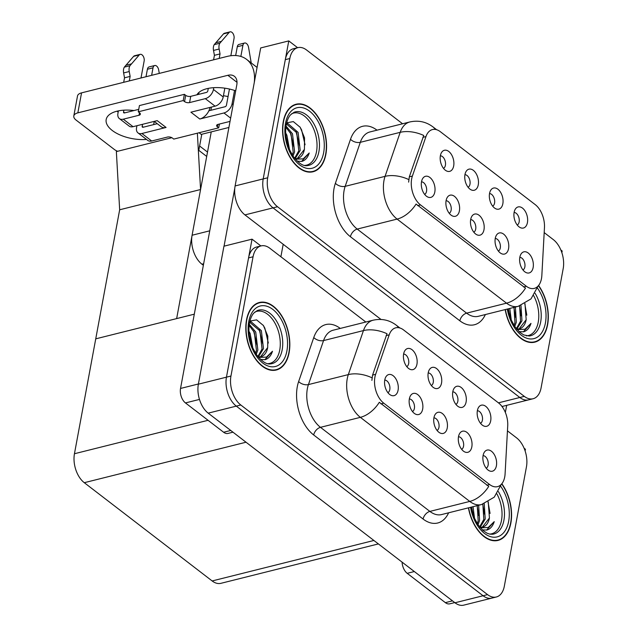 <?xml version="1.0" encoding="UTF-8"?>
<svg xmlns="http://www.w3.org/2000/svg" width="637" height="637" viewBox="0 0 637 637"><rect width="100%" height="100%" fill="white"/><g stroke="black" fill="none" stroke-linecap="round" stroke-linejoin="round"><path stroke-width="0.96" d="M473.793 232.171A6.529 3.926 75.9 0 0 475.704 229.089A6.529 3.926 75.9 0 0 470.655 219.622M483.985 229.726A10.877 6.545 75.9 0 0 480.513 216.636A10.877 6.545 75.9 0 0 472.105 215.919A10.877 6.545 75.9 0 0 470.679 219.502A10.877 6.545 75.9 0 0 476.818 234.742A10.877 6.545 75.9 0 0 483.985 229.726M468.076 187.254A6.529 3.926 75.9 0 0 469.987 184.181A6.529 3.926 75.9 0 0 464.938 174.705M478.268 184.818A10.877 6.545 75.9 0 0 474.796 171.727A10.877 6.545 75.9 0 0 466.388 171.011A10.877 6.545 75.9 0 0 464.962 174.594A10.877 6.545 75.9 0 0 471.101 189.834A10.877 6.545 75.9 0 0 478.268 184.818M449.212 213.284A6.529 3.926 75.9 0 0 451.123 210.202A6.529 3.926 75.9 0 0 446.075 200.735M459.404 210.839A10.877 6.545 75.9 0 0 455.933 197.749A10.877 6.545 75.9 0 0 447.524 197.032A10.877 6.545 75.9 0 0 446.099 200.615A10.877 6.545 75.9 0 0 452.238 215.855A10.877 6.545 75.9 0 0 459.404 210.839M424.632 194.389A6.529 3.926 75.9 0 0 426.543 191.315A6.529 3.926 75.9 0 0 421.495 181.848M434.824 191.952A10.877 6.545 75.9 0 0 431.353 178.862A10.877 6.545 75.9 0 0 422.944 178.145A10.877 6.545 75.9 0 0 421.519 181.728A10.877 6.545 75.9 0 0 427.658 196.968A10.877 6.545 75.9 0 0 434.824 191.952M498.373 251.058A6.529 3.926 75.9 0 0 500.284 247.976A6.529 3.926 75.9 0 0 495.236 238.509M508.565 248.613A10.877 6.545 75.9 0 0 505.093 235.523A10.877 6.545 75.9 0 0 496.685 234.806A10.877 6.545 75.9 0 0 495.26 238.389A10.877 6.545 75.9 0 0 501.399 253.637A10.877 6.545 75.9 0 0 508.565 248.613M522.953 269.945A6.529 3.926 75.9 0 0 524.864 266.863A6.529 3.926 75.9 0 0 519.816 257.396M533.145 267.508A10.877 6.545 75.9 0 0 529.673 254.41A10.877 6.545 75.9 0 0 521.265 253.693A10.877 6.545 75.9 0 0 519.832 257.276A10.877 6.545 75.9 0 0 525.979 272.525A10.877 6.545 75.9 0 0 533.145 267.508M517.236 225.028A6.529 3.926 75.9 0 0 519.147 221.955A6.529 3.926 75.9 0 0 514.099 212.487M527.428 222.592A10.877 6.545 75.9 0 0 523.956 209.501A10.877 6.545 75.9 0 0 515.548 208.785A10.877 6.545 75.9 0 0 514.123 212.368A10.877 6.545 75.9 0 0 520.262 227.608A10.877 6.545 75.9 0 0 527.428 222.592M492.656 206.141A6.529 3.926 75.9 0 0 494.567 203.068A6.529 3.926 75.9 0 0 489.519 193.6M502.848 203.705A10.877 6.545 75.9 0 0 499.376 190.614A10.877 6.545 75.9 0 0 490.968 189.898A10.877 6.545 75.9 0 0 489.542 193.481A10.877 6.545 75.9 0 0 495.682 208.721A10.877 6.545 75.9 0 0 502.848 203.705M443.495 168.367A6.529 3.926 75.9 0 0 445.406 165.294A6.529 3.926 75.9 0 0 440.358 155.818M453.687 165.931A10.877 6.545 75.9 0 0 450.216 152.84A10.877 6.545 75.9 0 0 441.807 152.124A10.877 6.545 75.9 0 0 440.382 155.707A10.877 6.545 75.9 0 0 446.521 170.947A10.877 6.545 75.9 0 0 453.687 165.931M541.474 278.616A19.58 11.785 75.9 0 0 541.84 275.55L544.46 227.632A19.58 11.785 75.9 0 0 535.247 204.636L440.342 131.7A19.58 11.785 75.9 0 0 432.459 129.566A19.58 11.785 75.9 0 0 425.962 136.573L412.386 176.067A19.58 11.785 75.9 0 0 420.516 204.923L526.377 286.268A19.58 11.785 75.9 0 0 534.252 288.402A19.58 11.785 75.9 0 0 541.474 278.616M203.362 265.295L201.937 264.196A21.754 13.09 -104.1 0 1 192.095 235.236L211.253 131.891M561.858 252.682L562.168 250.994L560.839 249.975M297.606 47.695L288.776 40.911L263.2 178.909A21.754 13.09 75.9 0 0 273.042 207.869L519.816 397.496A21.754 13.09 75.9 0 0 528.567 399.869A21.754 13.09 75.9 0 1 519.816 397.496L273.042 207.869A21.754 13.09 75.9 0 1 263.2 178.909L285.304 59.647A21.754 13.09 75.9 0 1 293.331 48.77L297.829 47.648A21.754 13.09 75.9 0 0 289.803 58.524L267.699 177.787A21.754 13.09 75.9 0 0 277.533 206.746L524.307 396.373A21.754 13.09 75.9 0 0 533.065 398.746A21.754 13.09 75.9 0 0 541.092 387.869L563.196 268.599A21.754 13.09 75.9 0 0 553.354 239.639L544.189 232.601M288.776 40.911L260.684 47.942L235.109 185.94A21.754 13.09 75.9 0 0 244.95 214.9L381.014 319.455M206.699 156.439L198.8 150.364L201.786 134.256M119.66 209.78L200.567 189.531L176.648 318.596L95.741 338.844L119.66 209.78L116.356 151.598L171.871 137.703M207.511 152.068L199.612 146L201.698 134.757L199.086 132.751M197.366 133.181L200.567 189.531M437.054 430.421A6.529 3.926 75.9 0 0 438.965 427.339A6.529 3.926 75.9 0 0 433.908 417.872M447.246 427.984A10.877 6.545 75.9 0 0 443.774 414.886A10.877 6.545 75.9 0 0 435.358 414.177A10.877 6.545 75.9 0 0 433.932 417.753A10.877 6.545 75.9 0 0 440.071 433.001A10.877 6.545 75.9 0 0 447.246 427.984M431.337 385.512A6.529 3.926 75.9 0 0 433.248 382.431A6.529 3.926 75.9 0 0 428.191 372.964M441.529 383.068A10.877 6.545 75.9 0 0 438.057 369.978A10.877 6.545 75.9 0 0 429.641 369.261A10.877 6.545 75.9 0 0 428.215 372.844A10.877 6.545 75.9 0 0 434.354 388.084A10.877 6.545 75.9 0 0 441.529 383.068M412.473 411.534A6.529 3.926 75.9 0 0 414.384 408.452A6.529 3.926 75.9 0 0 409.328 398.985M422.665 409.097A10.877 6.545 75.9 0 0 419.194 395.999A10.877 6.545 75.9 0 0 410.777 395.282A10.877 6.545 75.9 0 0 409.352 398.866A10.877 6.545 75.9 0 0 415.491 414.114A10.877 6.545 75.9 0 0 422.665 409.097M387.893 392.647A6.529 3.926 75.9 0 0 389.804 389.565A6.529 3.926 75.9 0 0 384.748 380.098M398.085 390.202A10.877 6.545 75.9 0 0 394.614 377.112A10.877 6.545 75.9 0 0 386.197 376.395A10.877 6.545 75.9 0 0 384.772 379.978A10.877 6.545 75.9 0 0 390.911 395.227A10.877 6.545 75.9 0 0 398.085 390.202M461.634 449.308A6.529 3.926 75.9 0 0 463.545 446.226A6.529 3.926 75.9 0 0 458.489 436.759M471.826 446.871A10.877 6.545 75.9 0 0 468.354 433.773A10.877 6.545 75.9 0 0 459.938 433.064A10.877 6.545 75.9 0 0 458.513 436.64A10.877 6.545 75.9 0 0 464.652 451.888A10.877 6.545 75.9 0 0 471.826 446.871M486.214 468.195A6.529 3.926 75.9 0 0 488.125 465.114A6.529 3.926 75.9 0 0 483.069 455.646M496.406 465.758A10.877 6.545 75.9 0 0 492.934 452.66A10.877 6.545 75.9 0 0 484.518 451.952A10.877 6.545 75.9 0 0 483.093 455.527A10.877 6.545 75.9 0 0 489.232 470.775A10.877 6.545 75.9 0 0 496.406 465.758M480.497 423.287A6.529 3.926 75.9 0 0 482.408 420.205A6.529 3.926 75.9 0 0 477.352 410.738M490.689 420.842A10.877 6.545 75.9 0 0 487.217 407.752A10.877 6.545 75.9 0 0 478.801 407.035A10.877 6.545 75.9 0 0 477.376 410.618A10.877 6.545 75.9 0 0 483.515 425.866A10.877 6.545 75.9 0 0 490.689 420.842M455.917 404.399A6.529 3.926 75.9 0 0 457.828 401.318A6.529 3.926 75.9 0 0 452.772 391.851M466.109 401.955A10.877 6.545 75.9 0 0 462.637 388.865A10.877 6.545 75.9 0 0 454.221 388.148A10.877 6.545 75.9 0 0 452.796 391.731A10.877 6.545 75.9 0 0 458.935 406.971A10.877 6.545 75.9 0 0 466.109 401.955M406.756 366.617A6.529 3.926 75.9 0 0 408.667 363.544A6.529 3.926 75.9 0 0 403.611 354.076M416.948 364.181A10.877 6.545 75.9 0 0 413.477 351.091A10.877 6.545 75.9 0 0 405.06 350.374A10.877 6.545 75.9 0 0 403.635 353.957A10.877 6.545 75.9 0 0 409.774 369.197A10.877 6.545 75.9 0 0 416.948 364.181M504.735 476.866A19.58 11.785 75.9 0 0 505.093 473.801L507.721 425.882A19.58 11.785 75.9 0 0 498.5 402.887L403.595 329.958A19.58 11.785 75.9 0 0 395.72 327.824A19.58 11.785 75.9 0 0 389.215 334.823L375.639 374.325A19.58 11.785 75.9 0 0 383.769 403.173L489.63 484.518A19.58 11.785 75.9 0 0 497.505 486.652A19.58 11.785 75.9 0 0 504.735 476.866M525.119 450.932L525.429 449.244L524.1 448.225M260.867 245.954L252.037 239.162L226.453 377.16A21.754 13.09 75.9 0 0 236.295 406.119L483.069 595.746A21.754 13.09 75.9 0 0 491.82 598.119A21.754 13.09 75.9 0 1 483.069 595.746L236.295 406.119A21.754 13.09 75.9 0 1 226.453 377.16L248.565 257.897A21.754 13.09 75.9 0 1 256.592 247.021L261.082 245.898A21.754 13.09 75.9 0 0 253.056 256.775L230.952 376.037A21.754 13.09 75.9 0 0 240.794 404.997L487.568 594.624A21.754 13.09 75.9 0 0 496.319 596.996A21.754 13.09 75.9 0 0 504.345 586.12L526.449 466.857A21.754 13.09 75.9 0 0 516.615 437.898L507.45 430.851M252.037 239.162L223.945 246.193L198.362 384.191A21.754 13.09 75.9 0 0 208.203 413.15L454.977 602.777A21.754 13.09 75.9 0 0 463.728 605.15L496.319 596.996M378.378 543.918L220.912 583.325A21.754 13.09 -104.1 0 1 212.153 580.952L84.283 482.695A21.754 13.09 -104.1 0 1 74.449 453.735L95.741 338.844L194.301 314.176M505.165 309.59A34.812 20.949 75.9 0 0 534.769 342.157A34.812 20.949 75.9 0 0 547.613 324.759A34.812 20.949 75.9 0 0 538.583 285.487M325.865 154.361A34.812 20.949 75.9 0 0 319.018 118.426A34.812 20.949 75.9 0 0 296.117 104.229A34.812 20.949 75.9 0 0 283.274 121.627A34.812 20.949 75.9 0 0 290.122 157.562A34.812 20.949 75.9 0 0 313.022 171.759A34.812 20.949 75.9 0 0 325.865 154.361M294.636 104.97A34.812 20.949 75.9 0 0 293.92 104.994M525.485 288.123L416.072 204.047A25.384 16.148 127.5 0 1 397.106 219.096A29.007 17.454 -104.1 0 1 383.992 180.478A29.007 17.454 -104.1 0 1 385.059 176.353L400.187 132.337A29.007 17.454 -104.1 0 1 409.822 121.962L369.93 131.947A29.007 17.454 75.9 0 0 360.303 142.322L345.174 186.338A29.007 17.454 75.9 0 0 344.099 190.463A29.007 17.454 75.9 0 0 357.214 229.081L466.626 313.149A29.007 17.454 75.9 0 0 478.299 316.318L518.192 306.333A29.007 17.454 -104.1 0 1 506.519 303.172A25.384 16.148 -52.5 0 0 525.485 288.123M408.628 182.134L409.32 176.839L423.74 135.474A25.384 14.874 -161 0 0 400.187 132.337L360.303 142.322A7.254 4.252 19 0 1 350.509 139.288A36.261 21.825 -104.1 0 1 377.016 130.171M402.576 123.777L306.58 50.012A21.754 13.09 75.9 0 0 297.829 47.648M310.721 172.117A34.812 20.949 75.9 0 0 311.366 171.807M532.476 342.515A34.812 20.949 75.9 0 0 533.113 342.204M468.426 507.84A34.812 20.949 75.9 0 0 498.03 540.415A34.812 20.949 75.9 0 0 510.874 523.009A34.812 20.949 75.9 0 0 501.837 483.738M289.126 352.611A34.812 20.949 75.9 0 0 282.271 316.677A34.812 20.949 75.9 0 0 259.378 302.479A34.812 20.949 75.9 0 0 246.527 319.885A34.812 20.949 75.9 0 0 253.383 355.82A34.812 20.949 75.9 0 0 276.275 370.017A34.812 20.949 75.9 0 0 289.126 352.611M257.897 303.22A34.812 20.949 75.9 0 0 257.181 303.252M488.738 486.373L379.326 402.297A25.384 16.148 127.5 0 1 360.359 417.346A29.007 17.454 -104.1 0 1 347.245 378.736A29.007 17.454 -104.1 0 1 348.32 374.604L363.448 330.587A29.007 17.454 -104.1 0 1 373.075 320.212L333.191 330.197A29.007 17.454 75.9 0 0 323.556 340.572L308.427 384.589A29.007 17.454 75.9 0 0 307.353 388.713A29.007 17.454 75.9 0 0 320.475 427.331L429.879 511.407A29.007 17.454 75.9 0 0 441.552 514.569L481.445 504.584A29.007 17.454 -104.1 0 1 469.772 501.423A25.384 16.148 -52.5 0 0 488.738 486.373M371.881 380.385L372.573 375.089L386.993 333.732A25.384 14.874 -161 0 0 363.448 330.587L323.556 340.572A7.254 4.252 19 0 1 313.77 337.538A36.261 21.825 -104.1 0 1 340.269 328.429M365.829 322.027L269.841 248.271A21.754 13.09 75.9 0 0 261.082 245.898M273.982 370.368A34.812 20.949 75.9 0 0 274.619 370.057M495.729 540.765A34.812 20.949 75.9 0 0 496.374 540.455M414.329 571.54L407.202 573.324L445.359 602.642L452.485 600.858M505.356 412.457L506.678 405.347M454.722 602.586L449.738 603.828A10.877 6.545 -104.1 0 1 445.359 602.642M407.202 573.324A10.877 6.545 -104.1 0 1 402.082 562.129M146.486 139.423A29.007 14.006 10.5 0 1 112.231 130.458A29.007 14.006 10.5 0 1 106.18 119.549A29.007 14.006 10.5 0 1 133.993 110.551M198.601 94.38L198.975 92.389M210.863 110.297L211.46 107.056M199.485 399.415L185.455 402.926L223.611 432.244L230.737 430.461M280.885 256.751L283.194 244.29M224.049 246.169L234.798 188.17M228.07 96.505A29.007 14.006 10.5 0 1 223.444 95.654M118.179 112.04A29.007 14.006 10.5 0 1 116.921 111.204M77.849 112.853A10.877 5.255 -169.5 0 0 73.804 115.982L77.507 95.996A10.877 5.255 10.5 0 1 81.552 92.867L77.849 112.853L227.855 75.301A14.508 9.229 127.5 0 1 234.376 76.297A14.508 9.229 127.5 0 1 236.781 84.984L180.534 388.451L198.41 383.976M254.274 82.531A43.515 27.678 -52.5 0 0 246.63 59.408A43.515 27.678 -52.5 0 0 227.067 56.446L81.552 92.867M73.804 115.982A10.877 5.255 -169.5 0 0 76.074 120.075L114.23 149.392A10.877 5.255 -169.5 0 0 117.63 151.28M196.921 94.802A29.007 14.006 10.5 0 1 235.698 90.82M201.228 134.399L228.906 127.472M232.975 432.189L227.982 433.431A10.877 6.545 -104.1 0 1 223.611 432.244M185.455 402.926A10.877 6.545 -104.1 0 1 180.534 388.451M199.277 94.212L199.277 94.212A10.877 6.919 -52.5 0 0 198.704 93.838M230.634 118.116L223.945 112.972L199.787 119.015A10.877 6.919 -52.5 0 0 208.888 110.782A10.877 6.919 -52.5 0 0 209.947 107.542A10.877 6.919 -52.5 0 0 209.971 107.43M118.394 110.87L117.933 113.378A8.703 5.534 -52.5 0 0 119.366 118.593A8.703 5.534 -52.5 0 0 123.283 119.183L133.045 126.683L157.204 120.64L166.074 127.456L141.916 133.499L151.678 141L167.412 137.066A3.623 1.752 10.5 0 1 172.436 138.07L173.766 139.089L218.714 127.838L219.415 124.048M133.045 126.683A8.703 5.534 127.5 0 1 129.128 126.094L119.366 118.593M141 77.993L144.145 61.017A4.634 2.787 -104.1 0 0 143.229 56.239A4.634 2.787 -104.1 0 0 140.188 54.344L134.566 55.753A4.634 2.787 75.9 0 0 133.611 56.367L124.334 67.132A7.254 4.363 75.9 0 0 123.626 72.936L129.239 71.535L130.139 76.408L129.303 80.915M153.644 124.613L154.242 121.38L161.185 126.715A10.877 6.919 -52.5 0 0 166.074 127.456M157.267 123.705L143.078 127.257A1.449 0.924 127.5 0 1 142.425 127.161A1.449 0.924 127.5 0 1 142.178 126.293L143.349 127.185M146.008 76.735L147.402 69.242L153.015 67.833L151.63 75.325M142.553 124.303L142.178 126.293M151.678 141A8.703 5.534 127.5 0 1 147.768 140.411L138.006 132.91A8.703 5.534 -52.5 0 1 136.565 127.695L136.931 125.712M138.006 132.91A8.703 5.534 -52.5 0 0 141.916 133.499M223.205 96.975A8.703 5.534 127.5 0 1 215.075 106.156L205.313 98.655A8.703 5.534 -52.5 0 0 213.443 89.475L223.205 96.975L224.829 88.177M230.849 55.73L234.034 38.523A4.634 2.787 -104.1 0 0 233.126 33.737A4.634 2.787 -104.1 0 0 230.076 31.85L224.463 33.259A4.634 2.787 75.9 0 0 223.499 33.872L214.223 44.63A7.254 4.363 75.9 0 0 213.514 50.442L219.136 49.033L220.036 53.914L219.2 58.421M199.787 119.015L190.909 112.2L215.075 106.156M223.945 112.972A8.703 5.534 -52.5 0 0 232.075 103.791L234.551 90.438M240.85 56.454L242.912 45.338A4.634 2.787 -104.1 0 1 244.616 43.021A4.634 2.787 -104.1 0 1 248.565 47.409L251.225 62.936M208.888 110.782L225.1 106.729A1.449 0.924 127.5 0 0 226.453 105.201L229.455 89.037M235.658 55.546L237.29 46.74L242.912 45.338M138.731 109.365L124.438 112.94A1.449 0.924 127.5 0 1 123.785 112.837A1.449 0.924 127.5 0 1 123.546 111.969L124.717 112.868M208.291 88.376L207.821 90.876A1.449 0.924 127.5 0 1 206.468 92.413L190.734 96.346A3.623 1.752 10.5 0 1 185.709 95.343L184.38 94.324L139.431 105.575L138.277 111.817L139.607 112.837A3.623 1.752 10.5 0 1 140.363 114.198A3.623 1.752 10.5 0 1 139.017 115.249L123.283 119.183M205.313 98.655L189.579 102.589A3.623 1.752 10.5 0 1 184.555 101.586L183.217 100.566L184.38 94.324M213.777 87.675L213.443 89.475M213.578 59.822L214.414 55.315L220.036 53.914M214.414 55.315L213.514 50.442M219.136 49.033A7.254 4.363 75.9 0 1 219.845 43.228L229.121 32.463A4.634 2.787 -104.1 0 1 230.076 31.85M219.845 43.228L214.223 44.63M221.358 41.389L215.736 42.79M153.015 67.833A4.634 2.787 -104.1 0 1 154.727 65.523L149.106 66.925A4.634 2.787 75.9 0 0 147.402 69.242M218.714 127.838L217.384 126.819A3.623 1.752 10.5 0 1 216.628 125.457A3.623 1.752 10.5 0 1 217.973 124.406L230.029 121.396M183.217 100.566L138.277 111.817M123.682 82.324L124.518 77.818L130.139 76.408M123.881 110.169L123.546 111.969M124.518 77.818L123.626 72.936M244.616 43.021L239.002 44.431A4.634 2.787 75.9 0 0 237.29 46.74M154.727 65.523A4.634 2.787 -104.1 0 1 158.669 69.903L159.274 73.414M129.239 71.535A7.254 4.363 75.9 0 1 129.948 65.722L139.224 54.965A4.634 2.787 -104.1 0 1 140.188 54.344M129.948 65.722L124.334 67.132M131.461 63.883L125.847 65.293M533.663 295.672A26.834 16.148 -104.1 0 1 538.241 322.131A26.834 16.148 -104.1 0 1 526.289 335.834M538.424 285.679A34.446 20.734 -104.1 0 1 547.398 324.583A34.446 20.734 -104.1 0 1 534.682 341.806A34.446 20.734 -104.1 0 1 505.38 309.534M524.984 303.594L526.178 319.726L519.083 328.875M509.783 308.435L511.272 320.021M508.374 308.786L509.887 316.406M515.397 307.026L516.344 322.187L514.752 326.455M513.995 307.384L514.943 322.537L514.043 325.356M520.97 305.473L521.966 320.785L516.949 328.931M519.601 305.935L520.556 321.136L516.36 328.668M516.511 328.859A18.131 10.909 75.9 0 0 519.481 328.788A18.131 10.909 75.9 0 0 526.178 319.726M517.125 329.6L524.968 329.233L530.987 323.389C529.49 327.999 527.03 330.802 523.622 331.805L519.036 331.606M530.987 323.389L523.311 331.861M524.777 303.714L526.815 315.172M519.45 305.983L521.185 315.841M513.844 307.424L515.564 317.242M508.222 308.826L509.759 316.008M496.924 493.922A26.834 16.148 -104.1 0 1 501.494 520.381A26.834 16.148 -104.1 0 1 489.55 534.085M501.677 483.929A34.446 20.734 -104.1 0 1 510.651 522.842A34.446 20.734 -104.1 0 1 497.943 540.057A34.446 20.734 -104.1 0 1 468.633 507.793M488.245 501.845L489.431 517.977L482.336 527.133M473.036 506.686L474.525 518.271M471.635 507.036L473.148 514.656M478.658 505.284L479.597 520.437L478.005 524.713M477.248 505.635L478.196 520.795L477.296 523.606M484.224 503.724L485.219 519.036L480.202 527.181M482.854 504.186L483.817 519.386L479.613 526.926M479.765 527.118A18.131 10.909 75.9 0 0 482.742 527.046A18.131 10.909 75.9 0 0 489.431 517.977M480.378 527.85L488.221 527.492L494.24 521.639C492.743 526.25 490.291 529.052 486.875 530.056L482.289 529.857M494.24 521.639L486.564 530.111M488.03 501.964L490.076 513.422M482.703 504.233L484.438 514.091M477.097 505.674L478.817 515.492M471.476 507.076L473.012 514.258M291.619 113.8A26.834 16.148 -104.1 0 1 310.37 122.686A26.834 16.148 -104.1 0 1 316.493 151.733A26.834 16.148 -104.1 0 1 304.542 165.437M325.642 154.186A34.446 20.734 -104.1 0 1 312.934 171.409A34.446 20.734 -104.1 0 1 290.273 157.363A34.446 20.734 -104.1 0 1 283.497 121.802A34.446 20.734 -104.1 0 1 296.205 104.579A34.446 20.734 -104.1 0 1 318.866 118.625A34.446 20.734 -104.1 0 1 325.642 154.186M286.658 122.83L293.331 121.595L300.194 127.304L304.55 137.887L304.422 149.329L297.336 158.478M285.702 133.014L286.873 135.179L289.524 149.623M286.021 136.788L288.139 146.008M286.029 126.046L292.487 133.778L294.597 151.789L292.996 156.057M285.878 127.233L291.085 134.128L293.187 152.139L292.287 154.958M286.419 123.857L287.956 123.61L298.108 132.369L300.21 150.388L295.202 158.533M286.395 123.968L296.707 132.719L298.809 150.738L294.605 158.271M294.764 158.462A18.131 10.909 75.9 0 0 297.734 158.39A18.131 10.909 75.9 0 0 304.422 149.329M295.369 159.202L303.212 158.844L309.232 152.991C307.735 157.602 305.282 160.405 301.866 161.408L297.28 161.209M309.232 152.991L301.564 161.464M299.955 126.962L301.604 129.924L305.067 144.774M295.99 131.333L299.43 145.443M290.368 132.743L293.816 146.844M286.093 137.321L288.004 145.61M254.88 312.05A26.834 16.148 -104.1 0 1 273.623 320.944A26.834 16.148 -104.1 0 1 279.747 349.984A26.834 16.148 -104.1 0 1 267.795 363.687M288.903 352.444A34.446 20.734 -104.1 0 1 276.187 369.659A34.446 20.734 -104.1 0 1 253.534 355.613A34.446 20.734 -104.1 0 1 246.75 320.053A34.446 20.734 -104.1 0 1 259.466 302.83A34.446 20.734 -104.1 0 1 282.119 316.884A34.446 20.734 -104.1 0 1 288.903 352.444M249.911 321.08L256.584 319.854L263.447 325.555L267.803 336.137L267.683 347.579L260.589 356.736M248.963 331.264L250.126 333.438L252.778 347.874M249.282 335.038L251.392 344.259M249.282 324.297L255.748 332.028L257.85 350.039L256.257 354.315M249.139 325.491L254.338 332.379L256.448 350.398L255.548 353.209M249.672 322.107L251.209 321.86L261.361 330.619L263.471 348.638L258.455 356.784M249.648 322.218L259.96 330.969L262.062 348.988L257.866 356.529M258.017 356.72A18.131 10.909 75.9 0 0 260.995 356.648A18.131 10.909 75.9 0 0 267.683 347.579M258.63 357.453L266.473 357.094L272.493 351.25C270.996 355.852 268.535 358.655 265.127 359.658L260.541 359.459M272.493 351.25L264.817 359.714M263.208 325.22L264.865 328.174L268.32 343.024M259.243 329.584L262.691 343.693M253.63 330.993L257.069 345.095M249.354 335.58L251.265 343.861M192.095 235.236L209.748 230.817M498.445 402.839L524.307 396.373M244.95 214.9L277.533 206.746M235.109 185.94L267.699 177.787M201.937 264.196L203.641 263.774M425.962 136.573L422.896 137.337M412.386 176.067L409.32 176.839M420.516 204.923L417.713 205.624M526.377 286.268L523.574 286.969M454.977 602.777L487.568 594.624M208.203 413.15L240.794 404.997M198.362 384.191L230.952 376.037M212.153 580.952L373.895 540.471M84.283 482.695L246.033 442.221M74.449 453.735L208.06 420.301M389.215 334.823L386.157 335.588M375.639 374.325L372.573 375.089M383.769 403.173L380.966 403.874M489.63 484.518L486.827 485.219M350.438 236.733A7.254 4.61 127.5 0 1 357.214 229.081L397.106 219.096L506.519 303.172L466.626 313.149A7.254 4.61 127.5 0 0 459.85 320.801L350.438 236.733A36.261 21.825 -104.1 0 1 334.043 188.464A36.261 21.825 -104.1 0 1 335.38 183.297L350.509 139.288M435.294 129.43A25.384 16.148 -52.5 0 0 432.905 126.859C426.049 121.723 418.358 120.09 409.822 121.962M408.739 179.554A25.384 14.874 -161 0 0 385.059 176.353L345.174 186.338A7.254 4.252 19 0 1 335.38 183.297M485.378 314.543A36.261 21.825 -104.1 0 1 459.85 320.801M289.803 58.524L285.304 59.647M313.699 434.983A7.254 4.61 127.5 0 1 320.475 427.331L360.359 417.346L469.772 501.423L429.879 511.407A7.254 4.61 127.5 0 0 423.103 519.051L313.699 434.983A36.261 21.825 -104.1 0 1 297.296 386.715A36.261 21.825 -104.1 0 1 298.642 381.555L313.77 337.538M398.547 327.681A25.384 16.148 -52.5 0 0 396.166 325.109C389.311 319.973 381.611 318.349 373.075 320.212M372 377.805A25.384 14.874 -161 0 0 348.32 374.604L308.427 384.589A7.254 4.252 19 0 1 298.642 381.555M448.639 512.793A36.261 21.825 -104.1 0 1 423.103 519.051M253.056 256.775L248.565 257.897M237.012 82.34L227.855 75.301M189.579 102.589L190.734 96.346M229.121 32.463L223.499 33.872M217.384 126.819L217.822 124.454M232.075 103.791L233.142 104.611M184.555 101.586L185.709 95.343M139.017 115.249L139.479 112.741M139.224 54.965L133.611 56.367M535.136 293.346A27.574 16.594 -104.1 0 1 540.67 321.988A27.574 16.594 -104.1 0 1 529.243 336.002L523.741 334.935L519.665 332.18L514.752 326.462L511.304 320.085L508.015 308.881M537.437 288.051A31.181 18.768 -104.1 0 1 545.399 323.055A31.181 18.768 -104.1 0 1 526.433 338.112A31.181 18.768 -104.1 0 1 507.299 309.056M498.389 491.597A27.574 16.594 -104.1 0 1 503.923 520.238A27.574 16.594 -104.1 0 1 492.497 534.26L489.837 534.148L486.994 533.185L482.918 530.43L478.005 524.713L474.557 518.343L471.276 507.132M500.69 486.302A31.181 18.768 -104.1 0 1 508.652 521.305A31.181 18.768 -104.1 0 1 489.686 536.362A31.181 18.768 -104.1 0 1 470.552 507.307M294.135 112.263A27.574 16.594 -104.1 0 1 312.974 122.288A27.574 16.594 -104.1 0 1 318.914 151.59A27.574 16.594 -104.1 0 1 307.488 165.604C303.339 166.448 298.506 163.271 292.996 156.065L289.548 149.687L286.976 141.987C285.527 135.769 285.28 130.004 286.252 124.701C287.183 120.146 288.665 116.826 290.671 114.724L294.135 112.263M323.652 152.657A31.181 18.768 -104.1 0 1 299.597 164.848A31.181 18.768 -104.1 0 1 285.495 123.331A31.181 18.768 -104.1 0 1 309.55 111.149A31.181 18.768 -104.1 0 1 323.652 152.657M257.396 310.514A27.574 16.594 -104.1 0 1 276.235 320.538A27.574 16.594 -104.1 0 1 282.175 349.84A27.574 16.594 -104.1 0 1 270.749 363.862C266.592 364.706 261.759 361.521 256.257 354.315L252.809 347.945L250.237 340.246C248.78 334.019 248.541 328.254 249.505 322.951C250.445 318.396 251.918 315.076 253.924 312.974L257.396 310.514M286.905 350.907A31.181 18.768 -104.1 0 1 262.85 363.098A31.181 18.768 -104.1 0 1 248.748 321.589A31.181 18.768 -104.1 0 1 272.803 309.399A31.181 18.768 -104.1 0 1 286.905 350.907M502.02 406.51L533.065 398.746M436.656 129.733L432.905 126.859M537.962 286.196L530.995 298.912L518.192 306.333M399.909 327.983L396.166 325.109M501.215 484.446L494.248 497.163L481.445 504.584M246.63 59.408L257.069 67.434M534.682 341.806L531.76 342.539M497.943 540.057L495.013 540.789M312.934 171.409L310.004 172.141M296.205 104.579L293.283 105.312M276.187 369.659L273.265 370.392M259.466 302.83L256.536 303.562"/></g></svg>
